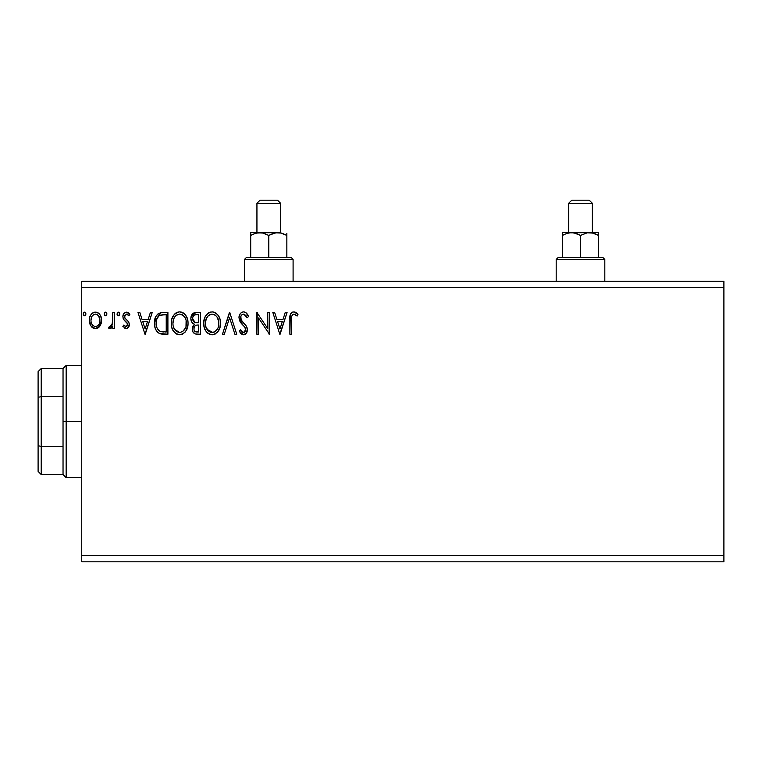 <?xml version="1.0" encoding="UTF-8"?>
<svg xmlns="http://www.w3.org/2000/svg" width="762" height="762" viewBox="0 0 762 762"><rect width="100%" height="100%" fill="white"/><g stroke="black" fill="none" stroke-linecap="round" stroke-linejoin="round"><path stroke-width="1.14" d="M81.744 561.804L723.9 561.804L81.744 561.804L81.744 287.484L723.9 287.484L723.9 555.565L81.744 555.565L81.744 561.804M723.9 281.245L81.744 281.245L81.744 555.565L723.9 555.565L723.9 561.804L723.9 287.484L81.744 287.484L81.744 281.245L723.9 281.245L723.9 287.484L723.9 281.245M106.918 313.963L105.518 312.144L104.118 313.963L104.918 315.611L106.575 315.163L106.918 313.963L105.518 312.144L104.118 313.963L105.518 315.773L106.918 313.963M119.786 313.963L118.386 312.144L116.996 313.963L117.786 315.611L119.444 315.163L119.786 313.963L118.386 312.144L116.996 313.963L118.386 315.773L119.786 313.963M150.409 312.42L152.238 312.42L145.247 334.242L152.238 312.42L150.409 312.42L148.171 319.411L142.046 319.411L139.798 312.42L137.97 312.42L144.97 334.242L152.238 312.42L150.409 312.42L148.171 319.411L142.046 319.411L139.798 312.42L137.97 312.42L144.97 334.242L137.97 312.42L139.798 312.42M188.052 323.231L187.576 319.354L185.452 314.973L183.337 312.953L179.632 311.858L175.927 312.982L173.822 315.039L171.726 319.44L171.26 323.336L171.726 327.26L173.288 330.879L176.003 333.718L179.765 334.804L182.947 333.937L185.547 331.575L187.347 327.936L188.052 323.24C188.128 317.021 185.318 313.23 179.632 311.858C173.946 313.277 171.155 317.106 171.26 323.336C171.155 329.632 173.984 333.451 179.765 334.804C185.414 333.318 188.176 329.46 188.052 323.231M285.255 312.42L287.083 312.42L280.092 334.242L287.083 312.42L285.255 312.42L283.016 319.411L276.882 319.411L274.644 312.42L272.815 312.42L279.806 334.242L287.083 312.42L285.255 312.42L283.016 319.411L276.882 319.411L274.644 312.42L272.815 312.42L279.806 334.242L272.815 312.42L274.644 312.42M243.573 311.858L241.602 312.41L240.135 313.858L238.963 317.764L240.049 321.65L244.669 326.984L245.612 329.041L245.145 331.661L243.964 332.508L242.468 332.28L240.554 329.765L239.239 331.108L240.868 333.565L243.459 334.804L246.421 333.099L247.307 328.841L246.155 325.85L241.192 319.935L240.83 316.487L241.868 314.811L243.697 314.096L245.869 315.42L247.117 317.735L248.479 316.63L246.078 312.801L243.573 311.858C240.525 312.525 238.992 314.496 238.963 317.764L242.592 324.812L244.669 326.984L245.678 329.803L243.478 332.565L240.554 329.765L239.239 331.108L243.459 334.804C246.088 334.232 247.383 332.537 247.355 329.708L246.497 326.384L241.192 319.935L240.64 317.792C240.678 315.687 241.697 314.458 243.697 314.096L247.117 317.735L248.479 316.63C247.745 313.963 246.107 312.372 243.573 311.858L244.469 311.972M220.504 323.231C220.58 317.021 217.77 313.23 212.084 311.858C206.397 313.277 203.606 317.106 203.711 323.336C203.606 329.632 206.435 333.451 212.217 334.804C217.865 333.318 220.628 329.46 220.504 323.231L220.028 319.354L218.465 315.773L215.789 312.953L212.569 311.877L210.141 312.144L206.902 314.277L204.797 317.583L203.74 322.355L204.178 327.26L205.74 330.879L208.455 333.718L211.226 334.737L214.151 334.499L217.38 332.327L219.799 327.936L220.504 323.231L220.389 325.203M85.935 313.963L84.544 312.144L83.144 313.963L83.934 315.611L85.592 315.163L85.935 313.963L84.544 312.144L83.144 313.963L84.544 315.773L85.935 313.963M190.948 317.268L191.148 316.382L195.996 312.42L200.358 312.42L195.434 312.449L193.329 313.192L191.548 315.335L190.843 318.611L191.681 321.964L194.291 324.193L192.357 327.527L192.919 331.899L195.186 333.966L200.358 334.242L200.358 312.42L200.358 334.242L200.358 312.42L195.996 312.42C192.586 312.944 190.871 315.011 190.843 318.611C190.824 321.221 191.976 323.078 194.291 324.193L192.243 328.832C192.272 332.27 193.948 334.07 197.272 334.242L200.358 334.242L197.272 334.242M224.285 334.242L222.456 334.242L229.457 312.42L222.456 334.242L224.285 334.242L229.591 317.687L234.896 334.242L236.725 334.242L229.733 312.42L236.725 334.242L229.733 312.42L222.456 334.242L224.285 334.242L229.591 317.687L234.896 334.242L236.725 334.242L234.896 334.242M291.56 319.726L291.741 316.363L292.779 314.506L294.456 314.182L297.142 316.059L297.99 314.382L296.199 312.649L293.875 311.858L291.617 312.649L290.312 314.668L289.884 334.242L291.56 334.242L291.56 319.726C291.046 317.049 291.827 315.173 293.884 314.096L297.142 316.059L297.99 314.382L293.875 311.858C290.541 312.992 289.208 315.544 289.884 319.507L289.884 334.242L291.56 334.242L291.722 316.516M267.776 312.42L267.776 328.651L256.87 312.42L256.87 334.242L258.547 334.242L258.547 317.964L269.462 334.242L269.462 312.42L267.776 312.42L269.462 312.42L267.776 312.42L267.776 328.651L256.87 312.42L256.87 334.242L258.547 334.242L258.547 317.964L269.462 334.242L269.462 312.42L269.1 334.242M162.839 312.42L158.248 313.573L155.858 316.535L154.572 321.135L154.953 327.26L156.181 330.356L159.077 333.28L161.963 334.108L167.907 334.242L167.907 312.42L162.839 312.42C157.01 313.211 154.229 316.754 154.476 323.059C154.229 327.527 155.867 330.994 159.41 333.451L167.907 334.242L167.907 312.42L167.907 334.242L164.602 334.242M126.101 328.641L128.54 327.25L129.273 323.831L128.368 321.373L124.939 318.183L124.673 315.763L126.597 314.096L128.902 315.773L129.864 314.296L128.416 312.763L126.406 312.144L123.73 313.687L122.863 316.744L123.615 319.545L127.521 323.793L126.702 326.479L125.32 326.517L123.854 325.012L122.863 326.374L126.101 328.641C128.273 328.193 129.34 326.803 129.302 324.46L128.759 322.002L124.939 318.183L124.549 316.668L126.597 314.096L128.902 315.773L129.864 314.296L126.406 312.144C124.035 312.649 122.853 314.182 122.863 316.744L123.415 319.211L127.216 323.098L127.625 324.545L125.997 326.688L123.854 325.012L122.863 326.374L126.492 328.622M112.795 312.42L114.471 312.42L112.795 312.42L112.414 323.793L111.528 325.841L110.433 326.65L109.395 326.403L108.595 328.098L110.871 328.393L112.795 326.022L112.795 328.365L114.471 328.365L114.471 312.42L114.471 328.365L114.471 312.42L112.795 312.42L112.528 323.25L108.595 328.098L109.871 328.641L112.795 326.022L112.795 328.365L114.471 328.365L112.795 328.365M99.974 326.003L101.222 323.307L101.517 318.926L100.108 314.935L98.155 312.896L95.45 312.144L92.745 312.896L90.792 314.944L89.649 317.535L89.316 321.097L90.192 324.717L91.783 327.079L94.097 328.47L96.803 328.47L99.108 327.069L101.603 320.345C101.651 315.82 99.593 313.087 95.45 312.144C91.297 313.087 89.249 315.83 89.297 320.345L90.926 326.022L95.45 328.641L99.974 326.003M84.382 315.763L83.144 313.954M83.334 313.039L84.23 312.182M84.858 312.182L85.592 312.753M85.525 312.668L85.858 313.334M196.739 334.232L196.225 334.185M193.481 332.803L192.919 331.889M192.519 330.86L192.319 329.917M192.357 327.527L192.719 326.25M193.51 323.793L192.805 323.307M192.167 322.669L191.691 321.993M191.681 321.964L191.043 320.335M192.129 314.373L191.548 315.335M193.215 321.04L194.043 321.945L192.681 319.869L192.805 316.982L192.529 318.611C192.681 315.935 194.091 314.62 196.758 314.658L198.682 314.658L198.682 322.774L195.158 322.517L197.834 322.774L195.158 322.517L192.529 318.611L192.615 319.592M196.625 331.994L196.939 332.003C194.939 331.908 193.929 330.841 193.919 328.793L194.072 330.041L193.919 328.793C194.015 326.25 195.31 324.993 197.825 325.012L196.272 325.155L198.682 325.012L198.682 332.003L194.653 331.156L195.51 331.765M195.539 325.422L196.272 325.155M194.329 326.831L193.919 328.793L194.929 325.907M194.577 322.269L194.043 321.945M194.472 315.011L195.491 314.735M193.672 315.573L193.138 316.278M194.653 331.156L194.072 330.041M197.825 325.012L198.682 325.012L198.682 332.003L196.939 332.003M220.028 327.136L219.799 327.946M219.523 328.736L219.085 329.765M217.999 331.575L217.38 332.327M215.398 333.937L214.16 334.489M212.217 334.804L211.722 334.775M210.255 334.537L209.15 334.108M208.445 333.708L207.531 333.004M206.931 332.423L205.74 330.889M204.797 329.108L204.521 328.403M204.121 327.05L203.825 325.317M203.74 324.326L203.978 320.335M204.178 319.449L204.807 317.583M204.454 318.487L204.787 317.611M205.74 315.801L206.254 315.058M206.883 314.296L207.826 313.392M208.388 312.972L209.083 312.572M210.16 312.134L211.103 311.925M213.055 311.925L214.017 312.134M217.913 314.992L218.446 315.744M218.704 316.163L219.38 317.478M219.58 317.964L220.028 319.354M212.703 334.785L213.189 334.728M211.741 314.115L212.141 314.096C216.675 315.23 218.904 318.278 218.818 323.24L218.742 321.707M212.922 314.154L214.513 314.658L212.922 314.154M215.417 315.239L217.322 317.43M218.57 320.64L218.818 323.24C218.923 328.251 216.694 331.356 212.141 332.565C207.559 331.403 205.311 328.336 205.397 323.345L205.416 324.136L205.397 323.345C205.283 318.306 207.531 315.23 212.141 314.096M217.97 327.889L216.618 330.184M205.483 324.917L205.416 324.136M206.997 329.365L212.922 332.499L210.588 332.318L208.188 330.832L205.769 326.469M209.836 314.62L210.579 314.335M205.769 320.192L205.397 323.345L206.254 318.697L208.255 315.706L206.635 317.878M213.236 332.442L214.132 332.137M214.417 331.994L212.922 332.499M217.57 328.736L215.103 331.594M218.732 324.822L218.456 326.384M245.44 312.353L246.088 312.811M247.098 313.944L247.717 314.963M247.745 315.02L248.098 315.744M248.479 316.63L247.117 317.735L246.564 316.544M244.345 314.201L243.04 314.182M242.125 314.611L241.564 315.116M241.421 315.297L241.116 315.773M240.649 317.468L240.678 318.354M240.963 319.43L241.583 320.592M242.03 321.231L243.202 322.612M243.173 322.583L243.973 323.421M246.326 326.117L246.697 326.784M246.869 327.165L247.145 327.993M247.345 330.156L247.336 329.27M247.307 330.594L246.431 333.089L245.154 334.318M245.145 334.327L244.335 334.68M242.716 334.718L241.745 334.299M239.239 331.108L240.554 329.765L240.811 330.232M241.678 331.575L242.459 332.28M242.954 332.489L243.726 332.546M244.412 332.337L245.145 331.661M245.555 330.775L245.65 330.289M245.078 327.612L244.164 326.422M241.878 324.05L241.259 323.355M241.221 323.298L240.04 321.64M239.592 320.726L239.249 319.754M239.611 314.754L240.782 313.068M241.621 312.401L242.535 312.001M291.56 334.242L289.884 334.242M289.893 318.449L289.931 317.43M289.931 317.297L290.017 316.22M290.046 316.001L290.132 315.449M290.37 314.506L290.713 313.744M291.122 313.144L291.617 312.649M292.618 312.068L293.141 311.925M293.875 311.858L295.084 312.068M297.58 313.906L297.99 314.382L297.142 316.059L296.113 315.182M295.904 315.03L295.285 314.592M295.275 314.582L293.475 314.154M294.989 314.411L293.884 314.096L294.989 314.411M291.741 316.363L292.246 315.068M279.949 328.974L277.597 321.65L282.292 321.65L279.949 328.974L277.597 321.65L282.292 321.65L279.949 328.974M258.547 334.242L256.87 334.242L257.251 312.42M188.024 324.241L186.099 330.746M185.547 331.565L184.928 332.327M182.432 334.204L181.708 334.489M177.803 334.537L176.708 334.118M175.993 333.708L175.079 333.013M174.498 332.451L173.298 330.898M172.364 329.146L171.726 327.26M171.669 327.041L171.374 325.326M171.374 321.345L171.526 320.335M172.002 318.487L172.336 317.611M173.279 315.811L173.803 315.058M174.45 314.277L175.374 313.392M175.936 312.972L176.632 312.572M176.794 312.487L178.632 311.934M180.118 311.877L179.632 311.858M180.604 311.925L181.547 312.134M183.537 313.096L184.804 314.211M185.452 314.973L186.004 315.754M186.252 316.163L186.928 317.478M187.128 317.964L187.576 319.335M173.812 318.687L175.479 316.03L177.384 314.62L176.146 315.411M179.289 314.115L179.689 314.096C184.223 315.23 186.452 318.278 186.366 323.24L186.29 321.707M180.08 314.115L181.232 314.325M186.28 324.831L186.366 323.24C186.471 328.251 184.242 331.356 179.689 332.565L176.727 331.622L174.546 329.365L179.689 332.565C175.108 331.403 172.86 328.336 172.945 323.345L172.964 324.136L172.945 323.345C172.831 318.306 175.079 315.23 179.689 314.096M173.031 324.917L172.964 324.136M175.812 315.706L174.184 317.878M173.317 320.192L172.945 323.345L173.803 318.697M186.119 320.64L186.004 326.374M182.966 315.239L184.871 317.43M185.518 327.889L182.651 331.594M184.814 329.279L185.118 328.736M163.278 334.213L161.182 333.994M160.649 333.88L160.02 333.699M158.61 333.004L157.744 332.327M156.181 330.356L157.048 331.594M155.515 328.993L154.972 327.308M154.943 327.222L154.715 326.117M154.591 325.231L154.534 324.593M154.476 323.059L154.505 322.097M154.505 322.059L160.591 312.62M160.925 312.563L161.868 312.449M159.077 313.096L158.248 313.573M155.467 317.411L155.134 318.316M159.744 331.118L160.296 331.394C157.315 329.508 155.943 326.736 156.153 323.059C155.943 319.649 157.21 317.03 159.934 315.211L166.23 314.658L166.23 332.003L160.296 331.394L158.991 330.613M157.172 318.049L156.524 319.802L158.734 315.973M160.201 315.106L164.421 314.658L159.087 315.697L161.02 314.897M160.296 331.394L160.868 331.584L160.296 331.394M161.468 331.727L160.877 331.584M163.906 331.984L162.677 331.899M156.391 320.44L156.2 324.288L156.448 320.135M156.353 325.517L156.2 324.288M156.991 327.812L156.62 326.717M157.582 328.974L157.02 327.879M157.705 317.116L156.715 319.173M145.113 328.974L142.761 321.65L147.457 321.65L145.113 328.974L142.761 321.65L147.457 321.65L145.113 328.974M125.597 328.593L124.635 328.174M122.863 326.374L123.854 325.012L124.273 325.603M125.654 326.641L126.368 326.641M127.216 325.936L127.521 325.279M127.53 325.25L127.597 324.164M127.625 324.545L127.216 323.098L127.625 324.545M126.435 322.183L125.54 321.45M123.168 318.63L122.882 316.344M122.939 315.744L123.063 315.154M123.177 314.801L123.558 313.963M126.94 312.182L128.387 312.744M128.426 312.763L129.283 313.515M129.864 314.296L128.902 315.773L127.94 314.649M126.778 314.106L126.149 314.154M125.073 314.963L124.673 315.763M124.663 315.801L124.939 318.183L126.73 319.83M129.13 325.917L128.892 326.593M128.54 327.25L127.521 328.26M117.786 315.611L117.072 314.582M116.996 313.963L118.234 312.153M119.377 312.668L119.701 313.315M111.871 327.536L112.3 326.927M111.29 328.117L109.871 328.641L108.595 328.098L109.395 326.403L111.157 326.25M109.395 326.403L110.147 326.688L109.395 326.403M111.824 325.384L112.776 319.802M112.786 319.154L112.795 317.783M105.366 315.763L104.118 313.963M104.318 313.03L105.213 312.182M105.842 312.182L106.575 312.753M106.509 312.668L106.842 313.334M99.565 326.555L98.784 327.374M98.355 327.717L97.469 328.232M94.212 328.498L92.974 328.003M90.221 324.793L89.706 323.44M89.668 323.279L89.449 322.288M89.897 316.744L90.783 314.954M91.63 313.83L92.354 313.172M94.04 312.325L94.726 312.182L94.04 312.325M96.174 312.182L98.155 312.896M98.679 313.277L99.422 314.011M99.708 314.363L100.736 316.106M101.032 316.83L100.108 314.935M101.413 318.221L101.517 318.916M101.517 321.85L101.222 323.307M100.708 324.707L100.403 325.307M97.65 312.62L96.85 312.325M95.802 312.153L95.088 312.153M89.906 316.725L89.649 317.535M93.45 314.716L95.45 314.096L92.659 315.401M99.927 320.335L99.679 318.23L99.927 320.335C100.003 323.726 98.508 325.841 95.45 326.688C92.392 325.841 90.907 323.717 90.973 320.335L91.03 321.421L90.973 320.335C90.897 316.963 92.392 314.887 95.45 314.096C98.508 314.877 100.003 316.963 99.927 320.335L99.908 320.869M94.393 326.517L91.964 324.317M91.221 322.459L91.03 321.402M96.774 326.412L96.002 326.641M91.23 318.23L90.973 320.335L92.031 316.249M98.87 316.249L98.412 315.601M98.127 325.431L97.45 326.031M98.87 324.422L98.527 324.945M197.158 322.764L196.482 322.726M196.148 322.697L195.482 322.602M192.805 316.982L194.329 315.077M196.758 314.658L198.682 314.658L198.682 322.774L197.834 322.774M214.513 314.658L215.094 315.001M217.227 317.268L218.732 321.678M174.517 317.278L175.041 316.544M177.384 314.62L178.127 314.335M182.061 314.658L182.642 315.001M185.499 318.659L186.004 320.135M180.47 332.499L179.689 332.565M174.546 329.365L173.317 326.469M164.421 314.658L166.23 314.658L166.23 332.003L165.125 332.003M159.22 330.794L157.925 329.489M97.45 314.716L99.679 318.23M99.679 322.459L99.431 323.279M38.1 371.646L38.1 397.383L38.1 371.646L41.215 368.532L41.215 474.516L41.215 446.465L38.1 445.675L38.1 397.383L38.1 471.402L38.1 445.675L41.215 446.465L63.036 446.465L63.036 474.516L63.036 421.529L63.036 446.465L41.215 446.465L41.215 368.532L63.036 368.532L63.036 421.529L66.151 421.529L66.151 365.417L66.151 421.529L81.744 421.529L66.151 421.529L66.151 477.631L66.151 421.529L63.036 421.529L63.036 368.532L66.151 365.417L81.744 365.417M41.215 396.583L63.036 396.583L41.215 396.583L38.1 397.383L41.215 396.583M574.891 233.048L573.824 232.82L574.891 233.048M556.193 259.423L558.06 257.556L580.501 257.556L580.501 235.41L580.501 257.556L602.952 257.556L604.818 259.423L604.818 281.245L604.818 259.423L556.193 259.423L556.193 281.245L556.193 259.423L604.818 259.423L602.952 257.556L558.06 257.556L556.193 259.423M568.662 203.311L571.776 200.196L589.236 200.196L592.35 203.311L592.35 232.62L592.35 203.311L568.662 203.311L568.662 232.62L568.662 203.311L592.35 203.311L589.236 200.196L571.776 200.196L568.662 203.311M562.928 235.134L562.423 235.41L562.423 257.556L562.423 232.62L562.423 235.41L566.795 233.401L571.462 232.62L576.11 233.391L580.501 235.41L587.169 232.829L598.589 232.62L587.188 232.82L591.884 232.82L598.589 235.41L594.198 233.401L598.589 235.41L598.589 257.556L598.589 233.401M593.198 233.105L598.589 235.41M589.807 232.62L569.109 232.82L573.805 232.82L580.501 235.41L587.207 232.82L593.112 233.077M562.423 235.41L566.795 233.401L571.462 232.62L562.423 232.62L589.55 232.62M562.423 233.401L562.423 232.82L562.423 233.401M278.082 232.62L257.385 232.82L263.166 233.048L268.776 235.41L268.776 257.556L268.776 235.41L273.148 233.401L277.816 232.62L275.482 232.82L280.178 232.82L286.855 235.41L282.473 233.401L286.855 235.41L286.855 257.556L286.855 233.401M244.459 259.423L246.336 257.556L291.227 257.556L293.094 259.423L293.094 281.245L293.094 259.423L244.459 259.423L244.459 281.245L244.459 259.423L293.094 259.423L291.227 257.556L246.336 257.556L244.459 259.423M256.937 203.311L260.052 200.196L277.511 200.196L280.626 203.311L280.626 232.62L280.626 203.311L256.937 203.311L256.937 232.62L256.937 203.311L280.626 203.311L277.511 200.196L260.052 200.196L256.937 203.311M281.473 233.105L286.855 235.41M256.156 233.086L262.08 232.82L268.776 235.41L275.463 232.82L281.388 233.077M251.193 235.134L250.698 235.41L250.698 232.62L250.698 257.556L250.698 235.41L255.07 233.401L259.737 232.62L250.698 232.62L277.816 232.62M250.698 235.41L255.822 233.172M250.698 233.401L250.698 232.82L250.698 233.401M81.744 477.631L66.151 477.631L63.036 474.516L41.215 474.516L38.1 471.402"/></g></svg>
